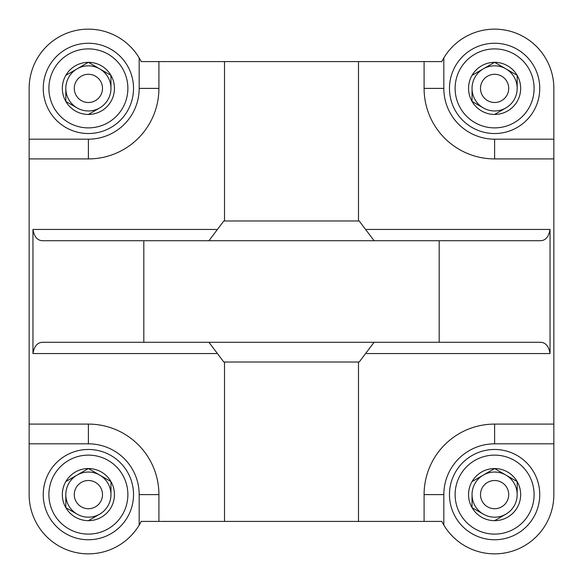 <?xml version="1.0" encoding="UTF-8"?>
<svg xmlns="http://www.w3.org/2000/svg" width="583" height="583" viewBox="0 0 583 583"><rect width="100%" height="100%" fill="white"/><g stroke="black" fill="none" stroke-linecap="round" stroke-linejoin="round"><path stroke-width="0.87" d="M158.911 494.61L158.911 521.406L141.224 521.406L139.169 525.123L139.169 494.61L158.911 494.61A70.521 70.521 0 0 0 88.39 424.089L29.15 424.089L29.15 158.911L88.39 158.911A70.521 70.521 0 0 0 158.911 88.39L158.911 61.594L224.506 61.594L224.506 220.979M494.61 424.089L553.85 424.089L553.85 494.61A59.24 59.24 0 0 1 443.831 525.123L441.776 521.406L424.089 521.406L424.089 494.61L443.831 494.61A50.779 50.779 0 0 1 494.61 443.831L494.61 424.089A70.521 70.521 0 0 0 424.089 494.61M158.911 521.406L424.089 521.406M224.506 521.406L224.506 362.021M366.518 353.56L550.046 353.56C548.763 346.003 545.418 342.243 540.018 342.279L42.982 342.279C37.574 342.25 34.229 346.011 32.954 353.56L32.954 229.44L216.482 229.44M29.15 424.089L29.15 494.61A59.24 59.24 0 0 0 139.169 525.123M553.85 424.089L553.85 158.911L494.61 158.911L494.61 139.169A50.779 50.779 0 0 1 443.831 88.39L424.089 88.39A70.521 70.521 0 0 0 494.61 158.911M224.506 61.594L424.089 61.594L424.089 88.39M358.494 61.594L358.494 220.979M550.046 353.56L550.046 229.44C548.771 236.989 545.426 240.75 540.018 240.721L42.982 240.721C37.582 240.757 34.237 236.997 32.954 229.44M358.494 521.406L358.494 362.021M553.85 158.911L553.85 88.39A59.24 59.24 0 0 0 443.831 57.877L443.831 88.39M29.15 158.911L29.15 88.39A59.24 59.24 0 0 1 139.169 57.877L141.224 61.594L158.911 61.594M424.089 61.594L441.776 61.594L443.831 57.877M208.918 342.279L223.799 362.021L359.201 362.021L374.082 342.279M208.918 240.721L223.799 220.979L359.201 220.979L374.082 240.721M494.61 62.33A26.06 26.06 0 0 1 517.179 75.36L494.61 62.33L472.041 75.36A26.06 26.06 0 0 1 494.61 62.33L505.891 68.845A22.569 22.569 0 0 1 517.179 88.39L517.179 75.36A26.06 26.06 0 0 1 494.61 114.45L505.891 107.935A22.569 22.569 0 0 1 472.041 88.39L472.041 101.42A26.06 26.06 0 0 1 472.041 75.36L483.329 68.845A22.569 22.569 0 0 1 505.891 68.845M494.61 114.45A26.06 26.06 0 0 1 472.041 101.42L483.329 107.935M539.749 88.39A45.139 45.139 0 0 1 472.041 127.48A45.139 45.139 0 0 1 472.041 49.3A45.139 45.139 0 0 1 539.749 88.39M517.179 75.36L517.179 88.39A22.569 22.569 0 0 1 505.891 107.935M472.041 101.42L472.041 88.39A22.569 22.569 0 0 1 483.329 68.845M508.711 88.39A14.101 14.101 0 0 1 487.556 100.604A14.101 14.101 0 0 1 487.556 76.176A14.101 14.101 0 0 1 508.711 88.39M88.39 62.33A26.06 26.06 0 0 1 110.959 75.36L88.39 62.33L65.821 75.36A26.06 26.06 0 0 1 88.39 62.33L99.671 68.845A22.569 22.569 0 0 1 110.959 88.39L110.959 75.36A26.06 26.06 0 0 1 88.39 114.45L99.671 107.935A22.569 22.569 0 0 1 65.821 88.39L65.821 101.42A26.06 26.06 0 0 1 65.821 75.36L77.109 68.845A22.569 22.569 0 0 1 99.671 68.845M88.39 114.45A26.06 26.06 0 0 1 65.821 101.42L77.109 107.935M133.529 88.39A45.139 45.139 0 0 1 65.821 127.48A45.139 45.139 0 0 1 65.821 49.3A45.139 45.139 0 0 1 133.529 88.39M110.959 75.36L110.959 88.39A22.569 22.569 0 0 1 99.671 107.935M65.821 101.42L65.821 88.39A22.569 22.569 0 0 1 77.109 68.845M102.499 88.39A14.101 14.101 0 0 1 81.336 100.604A14.101 14.101 0 0 1 81.336 76.176A14.101 14.101 0 0 1 102.499 88.39M494.61 468.55A26.06 26.06 0 0 1 517.179 481.58L494.61 468.55L472.041 481.58A26.06 26.06 0 0 1 494.61 468.55L505.891 475.065A22.569 22.569 0 0 1 517.179 494.61L517.179 481.58A26.06 26.06 0 0 1 494.61 520.67L505.891 514.155A22.569 22.569 0 0 1 472.041 494.61L472.041 507.64A26.06 26.06 0 0 1 472.041 481.58L483.329 475.065A22.569 22.569 0 0 1 505.891 475.065M494.61 520.67A26.06 26.06 0 0 1 472.041 507.64L483.329 514.155M539.749 494.61A45.139 45.139 0 0 1 472.041 533.7A45.139 45.139 0 0 1 472.041 455.52A45.139 45.139 0 0 1 539.749 494.61M517.179 481.58L517.179 494.61A22.569 22.569 0 0 1 505.891 514.155M472.041 507.64L472.041 494.61A22.569 22.569 0 0 1 483.329 475.065M508.711 494.61A14.101 14.101 0 0 1 487.556 506.824A14.101 14.101 0 0 1 487.556 482.396A14.101 14.101 0 0 1 508.711 494.61M88.39 468.55A26.06 26.06 0 0 1 110.959 481.58L88.39 468.55L65.821 481.58A26.06 26.06 0 0 1 88.39 468.55L99.671 475.065A22.569 22.569 0 0 1 110.959 494.61L110.959 481.58A26.06 26.06 0 0 1 88.39 520.67L99.671 514.155A22.569 22.569 0 0 1 65.821 494.61L65.821 507.64A26.06 26.06 0 0 1 65.821 481.58L77.109 475.065A22.569 22.569 0 0 1 99.671 475.065M88.39 520.67A26.06 26.06 0 0 1 65.821 507.64L77.109 514.155M133.529 494.61A45.139 45.139 0 0 1 65.821 533.7A45.139 45.139 0 0 1 65.821 455.52A45.139 45.139 0 0 1 133.529 494.61M110.959 481.58L110.959 494.61A22.569 22.569 0 0 1 99.671 514.155M65.821 507.64L65.821 494.61A22.569 22.569 0 0 1 77.109 475.065M102.499 494.61A14.101 14.101 0 0 1 81.336 506.824A14.101 14.101 0 0 1 81.336 482.396A14.101 14.101 0 0 1 102.499 494.61M32.954 353.56L216.482 353.56M29.15 443.831L88.39 443.831A50.779 50.779 0 0 1 139.169 494.61M88.39 443.831L88.39 424.089M366.518 229.44L550.046 229.44M143.812 342.279L143.812 240.721M439.188 342.279L439.188 240.721M553.85 139.169L494.61 139.169M139.169 57.877L139.169 88.39L158.911 88.39M88.39 158.911L88.39 139.169A50.779 50.779 0 0 0 139.169 88.39M29.15 139.169L88.39 139.169M443.831 525.123L443.831 494.61M553.85 443.831L494.61 443.831M534.101 88.39A39.491 39.491 0 0 1 474.861 122.59A39.491 39.491 0 0 1 474.861 54.19A39.491 39.491 0 0 1 534.101 88.39M127.881 88.39A39.491 39.491 0 0 1 68.641 122.59A39.491 39.491 0 0 1 68.641 54.19A39.491 39.491 0 0 1 127.881 88.39M534.101 494.61A39.491 39.491 0 0 1 474.861 528.81A39.491 39.491 0 0 1 474.861 460.41A39.491 39.491 0 0 1 534.101 494.61M127.881 494.61A39.491 39.491 0 0 1 68.641 528.81A39.491 39.491 0 0 1 68.641 460.41A39.491 39.491 0 0 1 127.881 494.61"/></g></svg>

